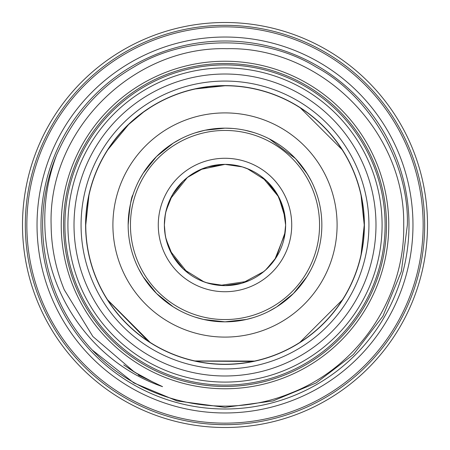 <?xml version="1.0" encoding="UTF-8"?>
<svg xmlns="http://www.w3.org/2000/svg" width="450" height="450" viewBox="0 0 450 450"><rect width="100%" height="100%" fill="white"/><g stroke="black" fill="none" stroke-linecap="round" stroke-linejoin="round"><path stroke-width="0.67" d="M64.901 225A160.099 160.099 0 0 1 225 64.901A160.099 160.099 0 0 1 385.099 225A160.099 160.099 0 0 1 225 385.099A160.099 160.099 0 0 1 64.901 225M37.029 225A187.971 187.971 0 0 1 225 37.029A187.971 187.971 0 0 1 412.971 225A187.971 187.971 0 0 1 225 412.971A187.971 187.971 0 0 1 37.029 225M22.5 225A202.5 202.5 0 0 1 225 22.5A202.5 202.5 0 0 1 427.5 225A202.5 202.5 0 0 1 225 427.5A202.5 202.5 0 0 1 22.5 225M368.933 225A143.933 143.933 0 0 0 225 81.067A143.933 143.933 0 0 0 81.067 225A143.933 143.933 0 0 0 225 368.933A143.933 143.933 0 0 0 368.933 225M364.399 225A139.399 139.399 0 0 0 225 85.601A139.399 139.399 0 0 0 85.601 225A139.399 139.399 0 0 0 225 364.399A139.399 139.399 0 0 0 364.399 225M67.911 225A157.089 157.089 0 0 0 225 382.089A157.089 157.089 0 0 0 382.089 225A157.089 157.089 0 0 0 225 67.911A157.089 157.089 0 0 0 67.911 225M74.014 225A150.986 150.986 0 0 0 225 375.986A150.986 150.986 0 0 0 375.986 225A150.986 150.986 0 0 0 225 74.014A150.986 150.986 0 0 0 74.014 225M128.154 225A96.846 96.846 0 0 0 225 321.846A96.846 96.846 0 0 0 321.846 225A96.846 96.846 0 0 0 225 128.154A96.846 96.846 0 0 0 128.154 225C129.724 206.679 131.327 196.639 132.958 194.878M139.635 179.257L143.134 173.261L156.521 156.521L173.256 143.139L181.215 138.617M196.982 132.294L194.878 132.958M195.069 132.896L204.913 130.258L225 128.154L232.296 128.43M245.166 130.275L253.896 132.564M255.122 132.958L253.018 132.294M270.743 139.635L268.785 138.617M269.331 138.898L295.543 158.648L307.423 174.15L311.383 181.215M317.706 196.982L317.042 194.878M232.009 285.216L232.335 285.176M237.999 284.214L241.836 283.241M242.477 283.05L263.835 271.553M266.484 269.207L269.162 266.535M271.98 186.683L272.897 187.836M269.173 183.476L267.885 182.149M266.501 180.804L247.224 168.598M180.219 265.866L182.981 268.701M183.465 269.162L204.103 281.908M207.456 283.033L211.112 284.012M165.319 214.341L164.374 225L165.268 235.361M165.971 238.821L166.956 242.488M167.985 204.396L166.393 209.481M203.321 168.384L187.284 177.536M184.697 179.713L182.132 182.132M179.713 184.697L177.649 187.144M260.859 176.119L266.704 181.001L277.504 194.687L283.961 210.887L285.261 218.385M285.204 217.868L278.764 196.987L262.614 177.458M189.141 176.119L183.296 181.001L172.496 194.687L166.039 210.887L164.739 218.385L165.662 212.58L170.173 199.125L187.386 177.458M245.43 167.923L249.401 169.504L242.263 166.882L225 164.374L229.843 164.571M234.422 165.111L238.657 165.938M225 164.374L207.731 166.888L200.599 169.504L225 164.374M284.344 237.409L285.626 225A60.626 60.626 0 0 1 225 285.626A60.626 60.626 0 0 1 164.374 225A60.626 60.626 0 0 1 225 164.374A60.626 60.626 0 0 1 285.626 225L283.207 208.063M285.204 232.132L276.261 257.372L266.074 269.589L260.859 273.881L265.427 270.174L274.821 259.543L284.979 233.803M249.401 280.496L242.252 283.118L225 285.626L207.743 283.118L200.599 280.496L206.089 282.6L219.999 285.418L247.365 281.346M189.141 273.881L183.296 268.999L172.496 255.313L166.039 239.113L164.739 231.615L165.662 237.42L170.173 250.875L187.386 272.543M158.276 225A66.724 66.724 0 0 1 225 158.276A66.724 66.724 0 0 1 291.724 225A66.724 66.724 0 0 1 225 291.724A66.724 66.724 0 0 1 158.276 225M364.247 225L361.074 254.537L364.247 225A139.247 139.247 0 0 1 225 364.247A139.247 139.247 0 0 1 85.753 225A139.247 139.247 0 0 1 225 85.753A139.247 139.247 0 0 1 364.247 225L361.074 195.463M341.049 148.05L342.428 150.171M107.893 149.67L128.644 124.476L143.578 112.039L150.171 107.573M179.257 310.365L173.261 306.866L156.521 293.479L143.139 276.744L138.617 268.785M150.171 342.428L107.573 299.829M253.018 317.706L246.302 319.472L225 321.846L203.704 319.478L194.878 317.042M254.537 361.074L194.878 360.951M310.365 270.743L306.866 276.739L293.479 293.479L276.744 306.861L268.785 311.383M341.049 301.95L342.428 299.829L299.829 342.428M195.458 361.074L252.647 361.474M107.893 300.33L148.05 341.049M130.444 225A94.556 94.556 0 0 0 225 319.556A94.556 94.556 0 0 0 319.556 225A94.556 94.556 0 0 0 225 130.444A94.556 94.556 0 0 0 130.444 225M388.761 225A163.761 163.761 0 0 1 225 388.761A163.761 163.761 0 0 1 61.239 225A163.761 163.761 0 0 1 225 61.239A163.761 163.761 0 0 1 388.761 225M56.492 155.267C48.049 177.947 44.173 201.189 44.854 225C46.091 296.392 94.725 363.611 162.562 386.657L151.948 381.555L134.392 372.049L92.852 336.476L64.288 289.828C55.699 268.886 51.311 247.281 51.126 225C48.015 130.5 132.564 46.108 226.946 48.701C321.053 46.491 405.422 131.029 403.706 225C405.186 297.478 358.099 367.307 290.492 393.244C223.689 420.885 141.525 402.936 92.16 349.948A182.368 182.368 0 0 1 56.492 155.267C73.44 116.415 99.219 87.013 133.813 67.067C186.081 34.813 263.919 34.813 316.181 67.067C370.243 96.199 409.168 163.614 407.368 225L401.366 271.395L382.933 316.181L353.363 354.538L316.187 382.933L273.004 400.939L225 407.368L176.996 400.939L133.819 382.933L92.16 349.948L133.819 382.933L176.996 400.939L225 407.368L273.004 400.939L316.187 382.933L353.363 354.538L382.933 316.181L401.366 271.395L407.368 225L401.366 271.395L382.933 316.181L353.363 354.538L316.187 382.933L273.004 400.939L225 407.368L176.996 400.939L133.819 382.933L92.16 349.948L133.819 382.933L176.996 400.939L225 407.368L273.004 400.939L316.187 382.933L353.363 354.538L382.933 316.181L401.366 271.395L407.368 225M386.471 225A161.471 161.471 0 0 1 225 386.471A161.471 161.471 0 0 1 63.529 225A161.471 161.471 0 0 1 225 63.529A161.471 161.471 0 0 1 386.471 225M337.095 225A112.095 112.095 0 0 0 225 112.905A112.095 112.095 0 0 0 112.905 225A112.095 112.095 0 0 0 225 337.095A112.095 112.095 0 0 0 337.095 225M409.005 225A184.005 184.005 0 0 1 225 409.005A184.005 184.005 0 0 1 40.995 225A184.005 184.005 0 0 1 225 40.995A184.005 184.005 0 0 1 409.005 225M424.676 225A199.676 199.676 0 0 1 225 424.676A199.676 199.676 0 0 1 25.324 225A199.676 199.676 0 0 1 225 25.324A199.676 199.676 0 0 1 424.676 225M26.848 225A198.152 198.152 0 0 0 225 423.152A198.152 198.152 0 0 0 423.152 225A198.152 198.152 0 0 0 225 26.848A198.152 198.152 0 0 0 26.848 225M88.926 195.458L85.753 225M108.951 148.05L107.573 150.171M342.107 149.67L300.336 107.893M225 85.753L195.458 88.926L208.254 86.766M213.564 86.226L219.172 85.877M310.365 179.257L306.163 172.164M132.294 253.018L132.958 255.122M232.239 285.193L231.958 285.221M162.562 386.657L138.352 375.075M134.392 372.049L123.694 364.905M136.935 373.584L123.851 365.017M140.524 375.66L128.739 368.415M137.936 374.175L129.127 368.674M137.166 373.725L131.884 370.474"/></g></svg>
